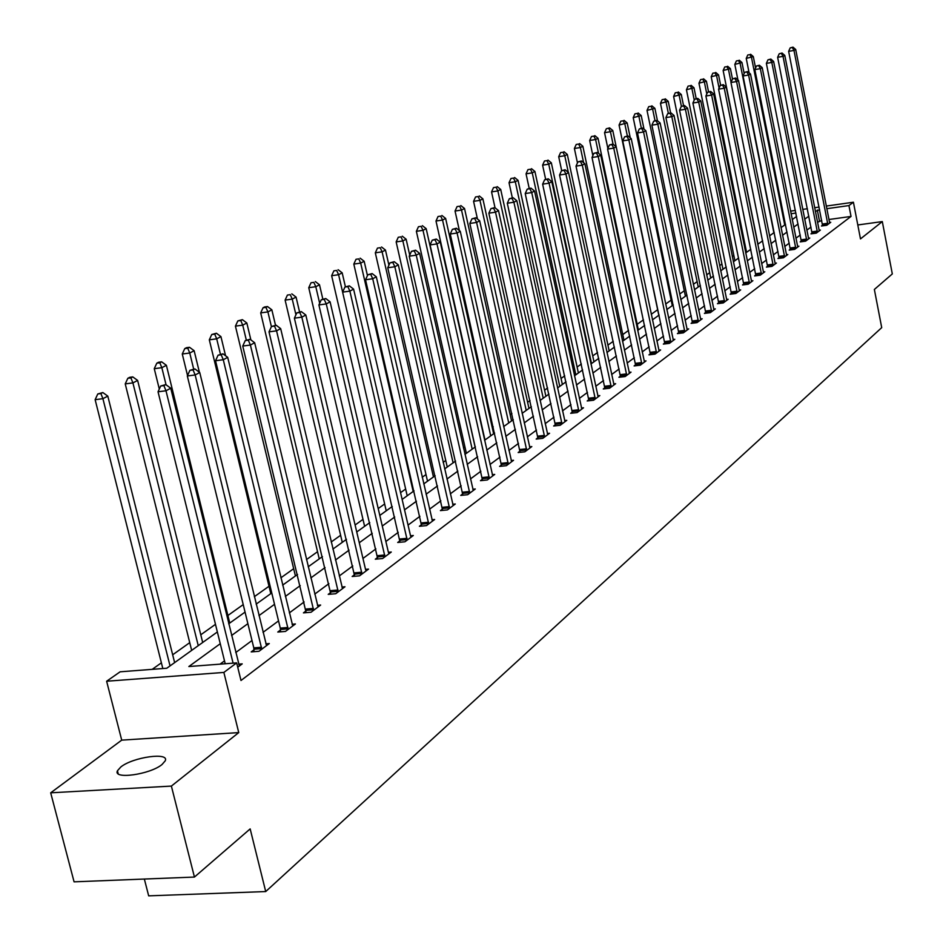 <?xml version="1.0" encoding="UTF-8"?>
<svg xmlns="http://www.w3.org/2000/svg" width="943" height="943" viewBox="0 0 943 943"><rect width="100%" height="100%" fill="white"/><g stroke="black" fill="none" stroke-linecap="round" stroke-linejoin="round"><path stroke-width="1.41" d="M120.834 766.965L117.439 770.785C112.724 779.743 150.114 774.521 162.031 764.514L165.237 760.812C169.657 751.936 132.987 757.052 120.834 766.965M144.35 879.053L148.676 895.85L265.714 891.559L881.717 327.634L874.361 289.454L892.314 273.93L882.306 221.581L857.8 224.964M265.714 891.559L250.166 828.897L194.435 877.061L74.073 881.835L50.686 792.815L171.378 786.085L238.744 732.593L223.868 672.43L106.63 681.235L120.126 671.805L166.793 668.233L217.35 631.963M238.744 732.593L121.718 740.137L50.686 792.815M121.718 740.137L106.63 681.235M745.536 247.196L744.687 247.809M733.854 255.506L732.322 256.602M721.902 264.016L719.65 265.62M709.666 272.727L706.661 274.861M697.125 281.639L693.341 284.338M684.288 290.774L679.679 294.051M671.133 300.133L665.664 304.035M657.648 309.728L651.271 314.267M643.456 319.83L637.197 324.286M628.557 330.427L622.757 334.565M613.256 341.319L607.94 345.103M597.532 352.505L592.723 355.924M581.36 364.01L577.104 367.039M564.727 375.844L561.061 378.461M547.624 388.009L544.559 390.19M530.013 400.539L527.609 402.26M511.884 413.435L510.163 414.661M493.213 426.731L492.222 427.427M464.923 446.852L463.461 447.89M445.756 460.49L443.163 462.341M426 474.553L422.205 477.252M405.643 489.04L400.563 492.647M384.65 503.975L378.214 508.548M362.984 519.381L355.11 524.992M340.623 535.294L331.205 541.989M317.532 551.726L306.475 559.588M293.674 568.7L280.873 577.811M269.014 586.251L254.339 596.683M243.211 604.604L227.9 615.496M215.476 624.337L200.776 634.792M189.732 642.654L172.663 654.796M161.383 662.823L152.212 669.341M194.435 877.061L171.378 786.085M220.261 643.715L188.848 666.536L236.669 662.882L240.995 680.492L851.034 216.43L828.885 219.519M821.73 220.509L817.487 222.265M810.992 227.074L806.831 230.151M800.253 235.019L795.927 238.214M789.256 243.141L784.765 246.477M778.01 251.463L773.331 254.928M766.494 259.985L761.626 263.58M754.706 268.708L749.65 272.444M742.624 277.643L737.367 281.521M730.247 286.79L724.79 290.833M717.564 296.173L711.894 300.369M704.562 305.791L698.657 310.153M691.231 315.646L685.09 320.184M677.557 325.759L671.168 330.486M663.53 336.144L656.882 341.06M649.126 346.8L642.207 351.916M634.333 357.739L627.13 363.055M619.138 368.972L611.642 374.512M603.52 380.524L595.717 386.288M587.477 392.394L579.344 398.406M570.963 404.606L562.5 410.865M553.989 417.16L545.172 423.678M536.508 430.091L527.326 436.88M518.509 443.399L508.937 450.483M499.979 457.107L489.995 464.486M480.883 471.229L470.463 478.938M461.186 485.798L450.318 493.837M440.864 500.827L429.525 509.22M419.906 516.328L408.06 525.098M398.264 532.335L385.876 541.494M375.892 548.885L362.961 558.445M352.788 565.977L339.256 575.984M328.883 583.658L314.738 594.114M304.141 601.952L289.336 612.903M278.539 620.895L263.026 632.352M252.005 640.521L235.762 652.532M224.493 660.866L220.049 664.155M237.742 667.243L242.221 663.872L238.614 664.143M253.997 649.798L251.203 651.896L258.995 651.283L269.297 643.562L265.832 643.833M280.484 630.018L277.784 632.046L285.481 631.421L295.418 623.96L292.071 624.242M306.051 610.934L303.434 612.879L311.037 612.243L320.632 605.041L317.414 605.323M330.745 592.499L328.223 594.373L335.72 593.725L344.985 586.77L341.885 587.041M354.603 574.676L352.163 576.491L359.566 575.831L368.524 569.112L365.53 569.383L366.12 570.916M377.671 557.443L375.314 559.199L382.622 558.527L391.286 552.032L388.398 552.292L388.964 553.777M399.997 540.775L397.71 542.473L404.924 541.789L413.317 535.494L410.523 535.765L411.065 537.192M421.604 524.638L419.399 526.288L426.519 525.593L434.64 519.499L431.941 519.77M442.526 509.008L440.393 510.599L447.43 509.904L455.292 503.998L452.687 504.257M462.813 493.861L460.738 495.405L467.693 494.698L475.307 488.981L472.785 489.24M482.474 479.174L480.459 480.682L487.331 479.963L494.721 474.423L492.27 474.671M501.535 464.934L499.59 466.396L506.379 465.677L513.546 460.29L511.177 460.549M520.041 451.119L518.155 452.534L524.85 451.803L531.817 446.581L529.518 446.829M538.005 437.705L536.166 439.073L542.791 438.354L549.557 433.273L547.329 433.521M555.451 424.668L553.671 426L560.225 425.269L566.79 420.342L564.621 420.59M572.413 412.008L570.668 413.305L577.151 412.574L583.528 407.789L581.43 408.024M588.892 399.702L587.194 400.964L593.607 400.233L599.807 395.577L597.768 395.812M604.911 387.738L603.272 388.964L609.602 388.221L615.638 383.695L613.657 383.931M620.494 376.092L618.903 377.283L625.162 376.552L631.032 372.143L629.111 372.367M635.665 364.764L634.12 365.931L640.309 365.189L646.026 360.898L644.152 361.122M650.434 353.731L648.925 354.863L655.043 354.12L660.619 349.947L658.803 350.171M664.815 342.993L663.342 344.101L669.4 343.358L674.823 339.28L673.054 339.504M678.83 332.537L677.392 333.61L683.392 332.855L688.673 328.895L686.952 329.107M692.48 322.329L691.089 323.378L697.018 322.636L702.17 318.769L700.496 318.982M705.8 312.392L704.433 313.418L710.303 312.663L715.324 308.903L713.686 309.104M718.778 302.703L717.446 303.693L723.257 302.951L728.149 299.273L726.558 299.485M731.438 293.238L730.141 294.216L735.882 293.473L740.668 289.89L739.123 290.09M743.791 284.02L742.53 284.963L748.212 284.22L752.879 280.719L751.371 280.92M755.85 275.014L754.612 275.934L760.247 275.191L764.797 271.773L763.335 271.973M767.626 266.221L766.423 267.117L771.999 266.374L776.443 263.038L775.005 263.238M779.13 257.628L777.951 258.512L783.468 257.769L787.806 254.516L786.403 254.704M790.364 249.235L789.208 250.107L794.666 249.365L798.91 246.182L797.554 246.371M801.338 241.043L800.206 241.879L805.617 241.149L809.766 238.037L808.434 238.214M812.064 233.027L810.956 233.852L816.32 233.121L820.375 230.08L819.078 230.257M822.555 225.2L821.471 226.002L826.787 225.271L830.748 222.3L829.475 222.477M826.257 206.069L853.415 202.226L860.487 238.909L882.306 221.581M853.415 202.226L848.936 205.574L826.775 208.698M851.034 216.43L848.936 205.574M236.669 662.882L223.868 672.43M790.564 211.114L795.397 210.43M802.741 209.393L807.397 208.733M814.646 207.708L819.113 207.083M795.916 213.047L791.083 213.731M228.701 623.818L245.05 612.09M256.154 604.133L271.761 592.935M282.641 585.131L297.54 574.44M308.208 566.79L322.447 556.582M332.891 549.085L346.505 539.313M356.749 531.97L369.762 522.634M379.817 515.42L392.264 506.485M402.131 499.413L414.048 490.867M423.725 483.924L435.147 475.732M444.648 468.907L455.587 461.068M464.923 454.373L475.402 446.852M484.572 440.275L494.627 433.061M503.633 426.601L513.275 419.694M522.127 413.329L531.369 406.704M540.08 400.457L548.956 394.091M557.525 387.95L566.036 381.844M574.464 375.797L582.633 369.927M590.931 363.974L598.781 358.352M606.95 352.493L614.482 347.083M622.521 341.319L629.759 336.121M637.68 330.439L644.635 325.453M652.438 319.854L659.122 315.056M666.807 309.552L673.231 304.943M680.811 299.509L686.987 295.076M694.449 289.713L700.39 285.458M707.757 280.177L713.462 276.087M720.723 270.877L726.216 266.94M733.371 261.8L738.652 258.017M745.713 252.948L750.793 249.306M757.759 244.308L762.651 240.795M769.523 235.868L774.227 232.497M781.016 227.628L785.543 224.375M792.238 219.578L796.587 216.454M819.62 209.711L815.365 211.444M808.858 216.171L804.674 219.212M798.073 223.998L793.735 227.157M787.051 232.013L782.537 235.29M775.771 240.206L771.079 243.612M764.219 248.598L759.339 252.146M752.384 257.191L747.316 260.869M740.267 265.997L734.998 269.816M727.855 275.014L722.373 278.987M715.136 284.256L709.431 288.393M702.087 293.721L696.17 298.023M688.72 303.446L682.555 307.913M674.999 313.406L668.587 318.062M660.913 323.638L654.242 328.482M646.462 334.128L639.519 339.174M631.621 344.914L624.396 350.159M616.38 355.983L608.86 361.452M600.703 367.369L592.876 373.051M584.601 379.062L576.456 384.992M568.04 391.097L559.553 397.262M550.995 403.474L542.154 409.899M533.467 416.217L524.237 422.912M515.408 429.336L505.79 436.314M496.796 442.845L486.777 450.129M477.629 456.766L467.174 464.369M457.862 471.123L446.958 479.056M437.481 485.94L426.083 494.215M416.429 501.228L404.535 509.857M394.704 517L382.28 526.029M372.261 533.314L359.271 542.744M349.063 550.158L335.484 560.024M325.064 567.592L310.86 577.906M300.228 585.627L285.364 596.424M274.519 604.31L258.96 615.614M247.879 623.665L231.577 635.499M819.42 220.839L817.31 210.03M233.098 663.153L165.992 390.779L170.742 388.21L239.357 666.029M225.212 663.754L158.035 391.781L165.992 390.779L163.882 385.604L165.779 384.591L160.699 386.005L163.882 385.604M160.699 386.005L158.035 391.781M170.742 388.21L165.779 384.591M174.632 662.611L107.808 396.119L102.917 398.689L95.137 399.667L162.821 668.528M100.889 393.573L102.846 392.547L97.777 393.962L100.889 393.573L102.917 398.689L170.035 665.899M102.846 392.547L107.808 396.119M95.137 399.667L97.777 393.962M261.789 649.197L195.166 374.972L199.739 372.497L266.527 645.637M254.068 651.672L253.797 647.865L187.315 375.974L195.166 374.972L193.056 369.915L194.895 368.925L189.92 370.316L193.056 369.915M189.92 370.316L187.315 375.974M199.739 372.497L194.895 368.925M288.169 629.394L223.279 359.731L227.687 357.338L292.743 625.963M280.554 631.822L280.283 628.121L215.534 360.733L223.279 359.731L221.181 354.78L222.949 353.825L218.081 355.181L221.181 354.78M218.081 355.181L215.534 360.733M227.687 357.338L222.949 353.825M202.686 642.478L137.631 380.43L132.916 382.905L125.23 383.884L191.665 650.387M130.9 377.895L132.786 376.905L129.71 377.306L127.824 378.296L130.9 377.895L132.916 382.905L198.254 645.66M132.786 376.905L137.631 380.43M125.23 383.884L127.824 378.296M229.762 623.064L166.392 365.306L161.842 367.687L154.263 368.678L159.296 389.058M159.827 362.784L161.654 361.829L158.624 362.23L156.797 363.185L159.827 362.784L161.842 367.687L166.062 384.791M161.654 361.829L166.392 365.306M154.263 368.678L156.797 363.185M313.63 610.286L250.402 345.044L254.657 342.733L318.05 606.974M306.121 612.655L242.752 346.046L250.402 345.044L248.315 340.187L250.025 339.268L245.251 340.588L248.315 340.187M245.251 340.588L242.752 346.046M254.657 342.733L250.025 339.268M338.231 591.839L276.57 330.852L280.672 328.624L342.498 588.632M330.804 594.149L269.014 331.865L276.57 330.852L274.496 326.101L276.146 325.217L271.478 326.502L274.496 326.101M271.478 326.502L269.014 331.865M280.672 328.624L276.146 325.217M361.994 574.004L301.843 317.154L305.815 315.009L365.53 569.395M354.662 576.267L294.393 318.168L301.843 317.154L299.78 312.498L301.371 311.638L296.797 312.899L299.78 312.498M296.797 312.899L294.393 318.168M305.815 315.009L301.371 311.638M199.386 372.226L194.14 350.702L189.755 353.012L182.27 353.99L187.527 375.503M187.751 348.203L189.508 347.283L186.514 347.684L184.757 348.604L187.751 348.203L189.755 353.012L193.68 369.078M189.508 347.283L194.14 350.702M182.27 353.99L184.757 348.604M225.566 355.759L220.933 336.616L216.701 338.832L209.311 339.822L270.794 593.63M214.709 334.128L216.407 333.233L211.751 334.517L214.709 334.128L216.701 338.832L220.414 354.155M216.407 333.233L220.933 336.616M209.311 339.822L211.751 334.517M250.873 339.904L246.83 322.989L242.74 325.146L235.432 326.125L295.418 575.961M240.748 320.526L242.398 319.665L237.836 320.915L240.748 320.526L242.74 325.146L246.3 340.022M242.398 319.665L246.83 322.989M235.432 326.125L237.836 320.915M384.968 556.771L326.266 303.929L330.097 301.843L388.386 552.28M377.742 558.975L318.899 304.931L326.266 303.929L324.215 299.355L325.759 298.53L321.28 299.756L324.215 299.355M321.28 299.756L318.899 304.931M330.097 301.843L325.759 298.53M275.521 325.3L271.855 309.823L267.906 311.909L260.692 312.899L319.241 558.881M265.926 307.371L267.517 306.546L264.629 306.946L263.05 307.772L265.926 307.371L267.906 311.909L271.407 326.655M267.517 306.546L271.855 309.823M260.692 312.899L263.05 307.772M407.199 540.091L349.877 291.128L353.59 289.112L410.511 535.718M400.056 542.249L342.615 292.13L349.877 291.128L347.849 286.637L349.334 285.847L344.938 287.049L347.849 286.637M344.938 287.049L342.615 292.13M353.59 289.112L349.334 285.847M299.544 311.885L296.067 297.092L292.236 299.108L285.116 300.086L342.285 542.343M290.279 294.664L287.426 295.053L290.279 294.664L292.236 299.108L295.937 314.797M291.811 293.862L296.067 297.092M285.116 300.086L287.426 295.053M428.723 523.943L372.721 278.751L376.316 276.806L432.46 521.137M421.662 526.064L365.542 279.753L372.721 278.751L370.705 274.342L372.143 273.576L367.829 274.755L370.705 274.342M367.829 274.755L365.542 279.753M376.316 276.806L372.143 273.576M322.801 298.943L319.5 284.774L315.799 286.719L308.75 287.698L364.611 526.324M313.842 282.358L311.025 282.747L313.842 282.358L315.799 286.719L319.665 303.281M315.327 281.58L319.5 284.774M308.75 287.698L311.025 282.747M449.563 508.301L394.834 266.763L398.311 264.877L453.182 505.589M442.597 510.387L387.738 267.765L394.834 266.763L392.83 262.449L394.221 261.694L389.989 262.849L392.83 262.449M389.989 262.849L387.738 267.765M398.311 264.877L394.221 261.694M345.409 286.79L342.179 272.833L338.596 274.719L331.641 275.71L386.229 510.811M336.663 270.441L333.881 270.83L336.663 270.441L338.596 274.719L342.627 292.106M338.101 269.686L342.179 272.833M331.641 275.71L333.881 270.83M469.755 493.154L416.24 255.164L419.611 253.337L473.268 490.513M462.872 495.193L409.238 256.166L416.24 255.164L414.248 250.921L415.604 250.19L411.454 251.321L414.248 250.921M411.454 251.321L409.238 256.166M419.611 253.337L415.604 250.19M367.452 275.58L364.163 261.27L360.686 263.097L353.814 264.087L407.199 495.782M358.764 258.889L356.018 259.29L358.764 258.889L360.686 263.097L413.187 491.48M360.155 258.17L364.163 261.27M353.814 264.087L356.018 259.29M489.334 478.466L436.986 243.919L440.251 242.151L492.729 475.909M482.533 480.47L430.067 244.921L436.986 243.919L435.006 239.746L436.314 239.05L432.248 240.147L435.006 239.746M432.248 240.147L430.067 244.921M440.251 242.151L436.314 239.05M388.917 265.195L385.475 250.072L382.104 251.84L375.314 252.818L427.521 481.201M380.182 247.703L377.471 248.103L380.182 247.703L382.104 251.84L433.45 476.946M381.538 246.995L385.475 250.072M375.314 252.818L377.471 248.103M508.312 464.215L457.096 233.015L460.267 231.306L511.625 461.74M501.605 466.184L450.259 234.017L457.096 233.015L455.139 228.925L456.4 228.241L452.404 229.326L455.139 228.925M452.404 229.326L450.259 234.017M460.267 231.306L456.4 228.241M409.722 255.105L406.127 239.204L402.861 240.925L396.154 241.903L447.241 467.056M400.964 236.858L398.276 237.247L400.964 236.858L402.861 240.925L453.111 462.848M402.272 236.174L406.127 239.204M396.154 241.903L398.276 237.247M526.736 450.389L476.604 222.454L479.669 220.78L529.942 447.984M520.1 452.322L469.85 223.444L476.604 222.454L474.659 218.422L475.885 217.762L471.96 218.823L474.659 218.422M471.96 218.823L469.85 223.444M479.669 220.78L475.885 217.762M475.189 447.006L426.177 228.654L423.006 230.328L416.37 231.306L466.384 453.324M421.108 226.332L418.456 226.721L421.108 226.332L423.006 230.328L472.184 449.163M422.381 225.672L426.177 228.654M416.37 231.306L418.456 226.721M544.63 436.974L495.523 212.187L498.505 210.572L547.742 434.64M538.064 438.872L488.851 213.177L495.523 212.187L493.59 208.238L494.792 207.59L490.926 208.627L493.59 208.238M490.926 208.627L488.851 213.177M498.505 210.572L494.792 207.59M493.637 433.768L445.626 218.422L442.55 220.049L435.996 221.016L484.973 439.992M440.676 216.112L438.047 216.501L440.676 216.112L442.55 220.049L490.714 435.866M441.902 215.476L445.626 218.422M435.996 221.016L438.047 216.501M562.004 423.937L513.9 202.238L516.799 200.67L565.022 421.674M555.51 425.8L507.299 203.216L513.9 202.238L511.978 198.348L513.145 197.724L509.338 198.737L511.978 198.348M509.338 198.737L507.299 203.216M516.799 200.67L513.145 197.724M511.554 420.92L464.522 208.486L461.528 210.065L455.045 211.032L459.394 230.611M459.665 206.199L457.072 206.588L459.665 206.199L461.528 210.065L508.713 422.959M460.868 205.574L464.522 208.486M455.045 211.032L457.072 206.588M578.872 411.278L531.746 192.572L534.551 191.04L581.819 409.073M572.472 413.105L525.216 193.551L531.746 192.572L529.836 188.741L530.968 188.128L527.231 189.13L529.836 188.741M527.231 189.13L525.216 193.551M534.551 191.04L530.968 188.128M528.964 408.425L482.875 198.832L479.963 200.364L473.563 201.331L477.464 219.012M478.113 196.557L475.555 196.946L478.113 196.557L479.963 200.364L526.206 410.405M479.28 195.955L482.875 198.832M473.563 201.331L475.555 196.946M595.281 398.972L549.074 183.178L551.808 181.693L598.145 396.826M588.939 400.763L542.626 184.156L549.074 183.178L547.188 179.406L548.284 178.816L544.606 179.795L547.188 179.406M544.606 179.795L542.626 184.156M551.808 181.693L548.284 178.816M545.891 396.284L500.709 189.449L497.88 190.934L491.551 191.9L495.028 207.778M496.053 187.197L493.519 187.586L496.053 187.197L497.88 190.934L543.215 398.205M497.185 186.608L500.709 189.449M491.551 191.9L493.519 187.586M611.229 386.995L565.93 174.042L568.582 172.604L614.011 384.909M604.97 388.764L559.553 175.021L565.93 174.042L564.044 170.329L565.116 169.764L561.498 170.73L564.044 170.329M561.498 170.73L559.553 175.021M568.582 172.604L565.116 169.764M562.358 384.473L518.049 180.325L515.302 181.775L509.031 182.73L512.332 197.841M513.475 178.097L510.976 178.475L513.475 178.097L515.302 181.775L559.753 386.347M514.583 177.52L518.049 180.325M509.031 182.73L510.976 178.475M626.753 375.349L582.303 165.166L584.896 163.764L629.452 373.322M620.553 377.094L576.008 166.133L582.303 165.166L580.44 161.512L581.477 160.958L577.929 161.901L580.44 161.512M577.929 161.901L576.008 166.133M584.896 163.764L581.477 160.958M578.389 372.98L534.917 171.461L532.253 172.864L526.053 173.818L529.2 188.4M530.438 169.233L527.962 169.622L530.438 169.233L532.253 172.864L575.843 374.795M531.51 168.679L534.917 171.461M526.053 173.818L527.962 169.622M641.853 364.022L598.239 156.526L600.762 155.171L644.482 362.053M635.723 365.731L592.015 157.493L598.239 156.526L596.4 152.931L597.402 152.389L593.901 153.32L596.4 152.931M593.901 153.32L592.015 157.493M600.762 155.171L597.402 152.389M593.984 361.794L551.337 162.821L548.732 164.188L542.602 165.143L545.632 179.253M546.928 160.616L544.476 161.005L546.928 160.616L548.732 164.188L591.509 363.562M547.977 160.074L551.337 162.821M542.602 165.143L544.476 161.005M656.552 352.988L613.752 148.122L616.192 146.802L659.122 351.067M650.493 354.674L607.587 149.088L613.752 148.122L611.913 144.585L612.891 144.055L609.449 144.974L611.913 144.585M609.449 144.974L607.587 149.088M609.626 127.883L606.337 128.743L609.626 127.883L612.773 130.499L616.192 146.79L612.891 144.055M609.166 350.89L567.309 154.428L564.774 155.748L558.704 156.703L561.686 170.624M562.995 152.236L560.566 152.613L562.995 152.236L564.774 155.748L568.323 172.392M564.008 151.705L567.309 154.428M558.704 156.703L560.566 152.613M670.874 342.25L628.851 139.941L631.232 138.656L673.373 340.376M664.874 343.912L622.745 140.896L628.851 139.941L627.024 136.452L627.979 135.945L624.584 136.841L627.024 136.452M624.584 136.841L622.745 140.896M631.232 138.656L627.979 135.945M623.971 340.282L582.857 146.236L580.393 147.532L574.393 148.475L577.458 162.915M578.625 144.067L576.22 144.444L578.625 144.067L580.393 147.532L583.611 162.715M579.615 143.56L582.857 146.236M574.393 148.475L576.22 144.444M684.818 331.783L643.55 131.973L645.861 130.723L687.247 329.967M678.889 333.421L637.515 132.928L643.55 131.973L641.735 128.543L642.666 128.036L639.33 128.92L641.735 128.543M639.33 128.92L637.515 132.928M645.861 130.723L642.666 128.036M638.387 329.944L598.015 138.267L595.611 139.529L589.67 140.472L592.864 155.595M593.854 136.122L591.473 136.499L593.854 136.122L595.611 139.529L598.522 153.308M594.809 135.615L598.015 138.267M589.67 140.472L591.473 136.499M698.409 321.587L657.86 124.217L660.124 122.991L700.779 319.807M692.539 323.201L651.896 125.16L657.86 124.217L656.069 120.834L656.976 120.339L653.688 121.211L656.069 120.834M653.688 121.211L651.896 125.16M660.124 122.991L656.976 120.339M612.773 130.499L610.439 131.737L604.557 132.668L607.87 148.452M608.695 128.366L610.439 131.737L613.044 144.173M604.557 132.668L606.337 128.743M711.659 311.65L671.817 116.649L674.021 115.459L713.969 309.917M705.847 313.229L665.911 117.592L671.817 116.649L670.037 113.313L670.921 112.842L667.679 113.69L670.037 113.313M667.679 113.69L665.911 117.592M674.021 115.459L670.921 112.842M630.278 137.855L627.166 122.932L619.068 125.065L658.803 315.292M623.146 120.822L620.824 121.187L623.146 120.822L624.891 124.134L627.366 136.04M624.066 120.339L627.166 122.932M619.068 125.065L620.824 121.187M724.578 301.949L685.42 109.282L687.565 108.115L726.829 300.263M718.825 303.516L679.573 110.213L685.42 109.282L683.651 105.993L684.524 105.522L681.317 106.37L683.651 105.993M681.317 106.37L679.573 110.213M687.565 108.115L684.524 105.522M644.022 129.167L641.205 115.553L633.213 117.651L672.276 305.626M637.256 113.455L634.945 113.82L637.256 113.455L638.977 116.72L641.358 128.248M638.14 112.983L641.205 115.553M633.213 117.651L634.945 113.82M737.178 292.495L698.692 102.092L700.779 100.96L739.383 290.845M731.485 294.039L692.905 103.023L698.692 102.092L696.936 98.85L697.773 98.39L694.626 99.215L696.936 98.85M694.626 99.215L692.905 103.023M700.779 100.96L697.773 98.39M657.436 120.728L654.89 108.351L647.016 110.414L685.408 296.208M651 106.276L648.725 106.642L651 106.276L652.709 109.494L655.02 120.657M651.872 105.816L654.89 108.351M647.016 110.414L648.725 106.642M749.473 283.277L711.623 95.078L713.662 93.97L751.618 281.662M743.838 284.786L705.894 96.009L711.623 95.078L709.89 91.884L710.704 91.436L707.592 92.249L709.89 91.884M707.592 92.249L705.894 96.009M713.662 93.97L710.704 91.436M670.603 112.889L668.233 101.337L660.477 103.365L698.233 287.014M664.426 99.263L662.163 99.628L664.426 99.263L666.123 102.445L668.351 113.337M665.275 98.826L668.233 101.337M660.477 103.365L662.163 99.628M761.484 274.272L724.248 88.241L726.24 87.157L763.571 272.692M755.897 275.769L718.578 89.161L724.248 88.241L722.527 85.082L723.316 84.646L720.252 85.448L722.527 85.082M720.252 85.448L718.578 89.161M726.24 87.157L723.316 84.646M683.545 105.687L681.27 94.477L673.608 96.481L710.751 278.032M677.51 92.426L675.282 92.791L677.51 92.426L679.196 95.561L681.4 106.323M678.347 91.99L681.27 94.477M673.608 96.481L675.282 92.791M773.201 265.478L736.566 81.558L738.51 80.509L775.24 263.934M767.673 266.952L730.955 82.477L736.566 81.558L734.856 78.446L735.634 78.021L732.617 78.811L734.856 78.446M732.617 78.811L730.955 82.477M738.51 80.509L735.634 78.021M696.193 98.65L693.989 87.793L686.433 89.75L722.975 269.262M690.3 85.754L688.084 86.119L690.3 85.754L691.973 88.854L694.248 100.052M691.101 85.33L693.989 87.793M686.433 89.75L688.084 86.119M784.635 256.885L748.601 75.039L750.498 74.014L786.639 255.388M779.177 258.347L743.049 75.959L748.601 75.039L746.891 71.974L747.658 71.562L744.675 72.34L746.891 71.974M744.675 72.34L743.049 75.959M750.498 74.014L747.658 71.562M708.535 91.789L706.413 81.251L698.963 83.196L734.903 260.704M702.783 79.236L700.59 79.589L702.783 79.236L704.433 82.289L706.802 94.005M703.572 78.823L706.413 81.251M698.963 83.196L700.59 79.589M795.821 248.504L760.341 68.674L762.203 67.672L797.766 247.031M790.399 249.942L754.848 69.582L760.341 68.674L758.655 65.645L759.398 65.244L756.463 66.01L758.655 65.645M756.463 66.01L754.848 69.582M762.203 67.672L759.398 65.244M720.629 85.247L718.542 74.874L711.199 76.784L746.573 252.335M714.971 72.87L712.802 73.224L714.971 72.87L716.621 75.888L719.073 88.076M715.737 72.458L718.542 74.874M711.199 76.784L712.802 73.224M806.736 240.3L771.822 62.462L773.637 61.472L808.646 238.874M801.385 241.726L766.376 63.358L771.822 62.462L770.148 59.468L770.867 59.067L767.967 59.822L770.148 59.468M767.967 59.822L766.376 63.358M773.637 61.472L770.867 59.067M732.487 79.094L730.401 68.639L723.14 70.513L757.972 244.154M726.876 66.647L724.731 67L726.876 66.647L728.515 69.629L731.049 82.277M727.631 66.258L730.401 68.639M723.14 70.513L724.731 67M817.416 232.296L783.032 56.38L784.8 55.425L819.278 230.894M812.112 233.699L777.633 57.275L783.032 56.38L781.37 53.421L782.077 53.044L779.213 53.786L781.37 53.421M779.213 53.786L777.633 57.275M784.8 55.425L782.077 53.044M744.157 73.483L741.976 62.544L734.821 64.395L737.945 80.014M738.522 60.564L736.389 60.918L738.522 60.564L740.137 63.511L773.861 232.756M739.253 60.187L741.976 62.544M734.821 64.395L736.389 60.918M827.86 224.469L793.982 50.45L795.715 49.508L829.675 223.09M822.591 225.848L788.643 51.335L793.982 50.45L792.332 47.527L793.028 47.15L790.199 47.881L792.332 47.527M790.199 47.881L788.643 51.335M795.715 49.508L793.028 47.15M755.567 67.979L753.304 56.592L746.243 58.407L749.096 72.8M749.897 54.623L747.787 54.977L749.897 54.623L751.512 57.535L784.717 224.964M750.616 54.246L753.304 56.592M746.243 58.407L747.787 54.977M261.765 648.619L253.985 649.232M261.588 647.252L253.797 647.865M288.145 628.828L280.46 629.464M287.969 627.484L280.283 628.121M313.618 609.732L306.027 610.38M313.43 608.412L305.85 609.06M338.207 591.296L330.722 591.945M338.03 590L330.545 590.648M361.971 573.474L354.58 574.134M361.794 572.201L354.403 572.861M384.944 556.24L377.648 556.912M384.779 554.991L377.483 555.663M407.176 539.573L399.973 540.256M407.011 538.335L399.808 539.019M428.7 523.436L421.58 524.131M428.535 522.222L421.415 522.917M449.54 507.805L442.503 508.501M449.375 506.603L442.35 507.31M469.732 492.659L462.789 493.366M469.567 491.48L462.624 492.187M489.311 477.983L482.451 478.69M489.146 476.816L482.297 477.535M508.289 463.744L501.511 464.463M508.136 462.6L501.37 463.319M526.713 449.929L520.017 450.648M526.571 448.797L519.876 449.528M544.606 436.515L537.981 437.246M544.453 435.407L537.84 436.137M561.969 423.49L555.427 424.22M561.828 422.393L555.286 423.124M578.849 410.83L572.389 411.561M578.707 409.745L572.236 410.488M595.257 398.524L588.868 399.266M595.116 397.463L588.727 398.205M611.205 386.559L604.887 387.302M611.076 385.51L604.746 386.253M626.73 374.925L620.47 375.668M626.588 373.888L620.341 374.63M641.829 363.597L635.641 364.34M641.7 362.584L635.511 363.326M656.528 352.576L650.411 353.319M656.399 351.574L650.281 352.317M670.85 341.837L664.791 342.58M670.721 340.847L664.662 341.59M684.795 331.382L678.807 332.125M684.665 330.404L678.677 331.146M698.386 321.186L692.457 321.928M698.256 320.219L692.339 320.962M711.635 311.249L705.777 312.003M711.505 310.294L705.647 311.037M724.554 301.56L718.755 302.314M724.424 300.617L718.625 301.359M737.155 292.118L731.414 292.86M737.037 291.175L731.296 291.929M749.449 282.888L743.768 283.631M749.331 281.969L743.65 282.711M761.461 273.894L755.826 274.637M761.331 272.975L755.708 273.729M773.177 265.101L767.602 265.843M773.06 264.205L767.484 264.948M784.611 256.52L779.107 257.262M784.505 255.636L778.989 256.378M795.798 248.139L790.34 248.881M795.68 247.255L790.222 247.997M806.713 239.946L801.314 240.689M806.607 239.074L801.196 239.817M817.392 231.943L812.041 232.673M817.286 231.082L811.923 231.813M827.836 224.116L822.532 224.847M827.718 223.267L822.414 223.998M117.439 770.785L118.205 773.767"/></g></svg>
